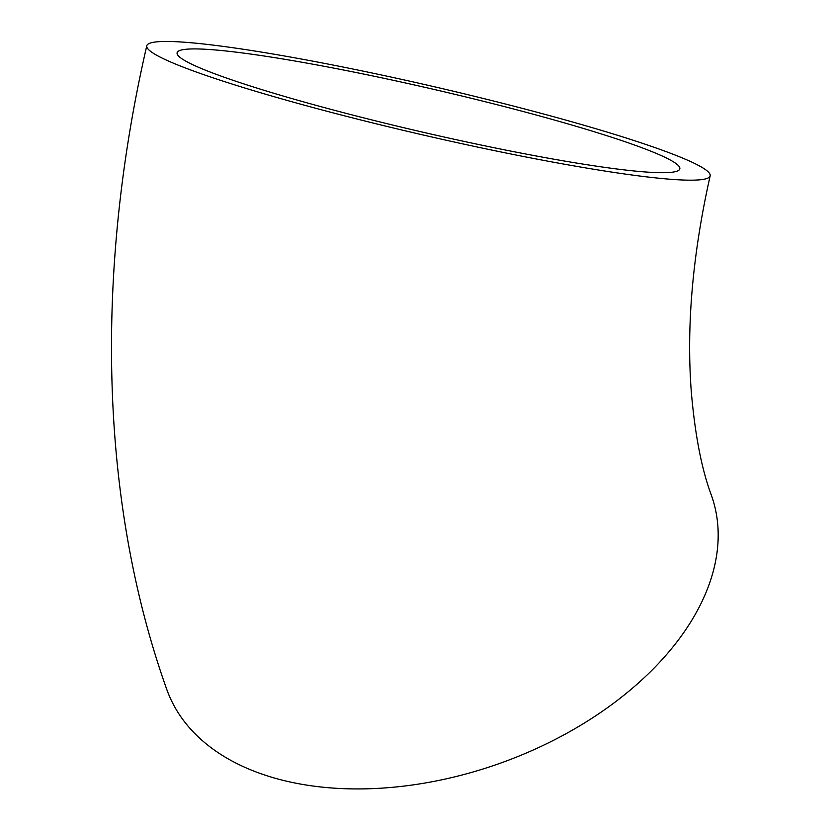 <?xml version="1.0" encoding="UTF-8"?>
<svg xmlns="http://www.w3.org/2000/svg" width="830" height="830" viewBox="0 0 830 830"><rect width="100%" height="100%" fill="white"/><g stroke="black" fill="none" stroke-linecap="round" stroke-linejoin="round"><path stroke-width="1.25" d="M710.158 175.846C692.542 254.509 686.265 326.636 691.338 392.237C695.073 435.242 701.765 469.593 711.403 495.313A289.099 181.324 160.4 0 1 500.096 763.278A289.099 181.324 160.4 0 1 166.872 689.709C98.697 498.82 95.243 269.242 146.775 45.785A289.099 24.755 -167 0 1 205.207 44.177A289.099 24.755 -167 0 1 521.863 108.242A289.099 24.755 -167 0 1 710.158 175.846A289.099 24.755 -167 0 1 422.895 134.937A289.099 24.755 -167 0 1 146.775 45.785M229.246 51.346A257.974 22.088 -167 0 1 511.809 108.523A257.974 22.088 -167 0 1 679.832 168.843A257.974 22.088 -167 0 1 537.259 156.175A257.974 22.088 -167 0 1 275.114 93.645A257.974 22.088 -167 0 1 177.101 52.788A257.974 22.088 -167 0 1 229.246 51.346"/></g></svg>

